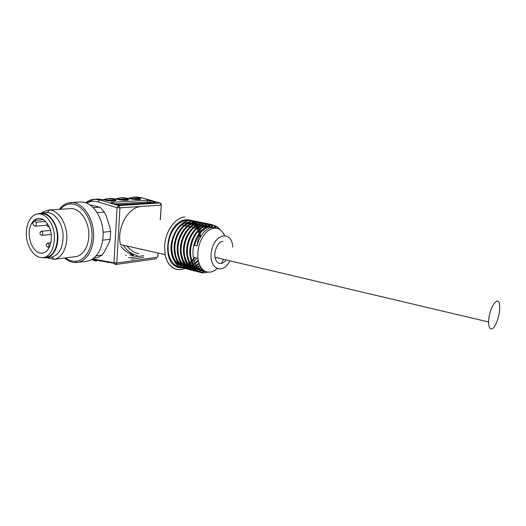 <?xml version="1.0" encoding="UTF-8"?>
<svg xmlns="http://www.w3.org/2000/svg" width="526" height="526" viewBox="0 0 526 526"><rect width="100%" height="100%" fill="white"/><g stroke="black" fill="none" stroke-linecap="round" stroke-linejoin="round"><path stroke-width="0.79" d="M35.853 222.235C36.564 224.306 36.248 225.628 34.894 226.193L33.48 225.161L32.5 223.294L34.867 220.368L35.853 222.235L45.552 221.485M34.867 220.368L43.356 219.723M48.543 225.621C54.487 236.023 50.443 252.848 42.159 253.032C32.408 254.597 25.057 233.603 31.659 223.359C33.486 220.302 35.821 218.658 38.661 218.435C42.527 218.389 45.821 220.782 48.543 225.621M50.812 222.886C58.347 236.042 53.231 257.332 42.79 257.589C35.216 258.397 27.589 248.535 26.451 236.799C25.182 225.075 30.705 214.148 38.365 213.819C43.224 213.78 47.373 216.797 50.812 222.886M41.1 213.635L41.403 213.615C46.262 213.569 50.411 216.58 53.843 222.643C61.364 235.753 56.243 256.958 45.801 257.227L43.191 257.543M42.665 257.602L45.887 257.845C53.356 257.214 58.965 246.378 57.722 234.405C56.584 222.426 48.879 212.497 41.363 212.991L37.885 213.858M46.301 257.793L51.818 257.109C59.74 254.571 63.482 246.832 63.035 233.906C61.937 222.373 54.684 212.668 47.353 212.622L46.4 212.655M46.518 257.766L54.158 259.318C62.134 258.095 67.972 246.392 66.664 233.59C65.448 220.788 57.36 210.025 49.214 209.999L43.283 211.728L41.639 212.971M53.968 259.344L75.442 256.649C83.7 255.925 89.972 244.307 88.677 231.499C87.494 218.685 79.038 208.079 70.714 208.605L70.379 208.625M65.546 257.891C68.932 260.455 72.443 261.567 76.092 261.231C85.909 260.363 93.404 246.549 91.859 231.262C90.452 215.962 80.36 203.332 70.464 203.943C66.611 204.18 63.232 205.949 60.319 209.263M64.619 258.01C68.485 261.396 72.575 262.901 76.888 262.527L76.974 262.52C87.224 261.56 95.048 247.115 93.444 231.131C91.971 215.134 81.425 201.918 71.076 202.51L70.99 202.51C66.467 202.812 62.594 205.081 59.379 209.322M77.578 262.441L87.152 261.159C97.067 259.64 104.444 245.596 102.912 230.23C101.505 214.851 91.511 201.977 81.392 201.964L80.241 201.997M103.063 232.216L110.651 231.473L109.908 227.357L106.298 216.107L104.444 212.103L97.178 212.622M93.759 258.141L97.29 257.681L102.156 255.071L104.385 251.737L109.073 242.604L110.223 239.343L102.734 240.158M110.223 239.343L110.651 231.473M104.444 212.103L99.914 207.145L90.137 204.976M93.22 207.579L99.914 207.145M96.179 255.833L102.156 255.071M119.606 204.805L155.433 202.563L155.564 202.148L147.287 200.242L111.354 202.352L111.19 202.819L116.765 204.482L119.606 204.805M108.073 262.231L108.461 262.296M131.152 259.147L143.644 257.411M141.165 206.554C128.357 206.665 116.417 228.153 120.454 244.551L165.098 254.623L164.625 245.695C165.401 231.23 175.316 217.402 184.83 216.949M115.03 203.97L147.175 202.004L152.658 202.74M128.528 257.779L143.756 255.702M114.938 200.919L112.465 199.919L104.141 199.893M104.845 200.097L112.426 200.301L114.444 200.952M139.594 199.485L137.122 198.552L129.186 198.447M129.909 198.657L137.082 198.92L139.12 199.558M127.456 200.169L125.004 199.229L116.871 199.157M117.587 199.361L124.964 199.597L126.996 200.242M161.002 203.641L160.055 202.97L141.152 197.605L135.879 197.033M197.717 224.273C188.308 211.531 168.327 232.341 171.995 253.065C174.685 265.459 180.701 270.252 190.031 267.438M200.8 224.931C191.438 212.116 171.43 232.992 175.079 253.808C177.742 266.222 183.725 271.022 193.035 268.214M203.864 225.569C194.541 212.734 174.56 233.695 178.169 254.558C180.826 267.004 186.796 271.817 196.08 268.99M206.961 226.226C197.691 213.339 177.709 234.379 181.286 255.32C183.929 267.793 189.886 272.606 199.157 269.772M203.878 270.509C197.072 270.772 192.746 266.182 190.912 256.76C188.13 240.98 200.695 222.459 210.078 226.884C200.84 213.95 180.878 235.083 184.416 256.077C187.052 268.582 192.996 273.408 202.254 270.561M198.71 235.306C203.246 228.56 208.079 225.97 213.214 227.534C204.003 214.575 184.067 235.793 187.578 256.846C190.182 269.365 196.099 274.204 205.331 271.363M216.298 228.1C207.073 215.298 187.282 236.582 190.754 257.615L190.359 257.523M220.111 229.579C213.957 222.57 207.126 223.852 199.617 233.426L198.289 237.509L197.092 245.951C199.702 233.715 208.907 225.187 215.64 228.041M197.092 245.951L194.653 245.418L197.197 237.265L199.222 233.34C206.58 223.898 213.339 222.518 219.506 229.198M207.915 272.113C198.762 274.835 192.91 269.969 190.373 257.516C186.868 236.45 206.757 215.18 215.956 228.06M205.048 271.225C195.764 274.131 189.814 269.305 187.19 256.747C183.659 235.602 203.766 214.398 212.938 227.574M201.747 270.522C192.549 273.25 186.645 268.405 184.034 255.991C180.497 234.951 200.518 213.806 209.769 226.877M198.644 269.733C189.445 272.455 183.528 267.616 180.905 255.228C177.328 234.28 197.349 213.194 206.646 226.213M195.573 268.95C186.355 271.666 180.425 266.833 177.795 254.466C174.185 233.59 194.212 212.596 203.549 225.555M192.523 268.175C183.285 270.87 177.341 266.051 174.704 253.716C171.055 232.867 191.116 211.998 200.472 224.911M194.929 263.907L189.919 267.241M189.518 267.412C180.247 270.094 174.284 265.282 171.627 252.973C168.083 232.873 186.967 212.156 196.698 223.504M199.269 226.463L198.736 226.108L198.992 226.588M202.536 269.371C194.85 270.844 189.919 266.386 187.749 255.998C184.948 240.25 197.506 221.821 206.922 226.226M201.287 267.892C192.733 270.844 187.171 266.629 184.606 255.235C181.779 239.534 194.311 221.209 203.746 225.562M200.143 266.038C190.754 270.785 184.534 266.932 181.483 254.479C178.616 238.87 191.188 220.506 200.643 224.924M199.137 263.723C190.918 271.37 180.096 266.577 178.38 253.723C175.5 238.212 187.999 219.927 197.5 224.26M198.295 260.718C190.07 271.035 177.157 267.201 175.29 252.98C172.396 237.489 184.909 219.283 194.423 223.616M196.691 258.154C188.663 270.364 174.218 267.438 172.219 252.237C169.714 238.567 179.3 221.84 188.525 222.472C178.991 221.748 169.07 238.442 171.272 252.02C172.955 267.149 187.078 269.956 194.784 257.694M199.032 233.505L198.289 230.94M198.032 230.256L197.138 228.383M196.842 227.87L195.876 226.456M195.554 226.055L194.528 224.983M194.199 224.687L193.114 223.885M192.779 223.675L191.655 223.109M191.339 222.985L188.525 222.472M194.009 223.603C184.508 218.744 171.594 237.075 174.54 252.802C176.466 267.425 189.945 270.883 198.131 259.857M197.125 224.24C187.598 219.375 174.717 237.765 177.617 253.552C179.392 266.682 190.655 271.337 198.907 263.066M200.215 224.904C190.767 219.98 177.808 238.475 180.727 254.295C183.922 267.017 190.313 270.765 199.887 265.531M203.345 225.549C193.91 220.604 180.951 239.185 183.844 255.051C186.533 266.695 192.246 270.837 200.991 267.478M206.508 226.206C197.072 221.255 184.133 239.849 186.986 255.807C189.242 266.432 194.324 270.844 202.221 269.042M209.631 226.87C200.261 221.893 187.295 240.606 190.149 256.57C192.056 266.235 196.52 270.798 203.536 270.259M212.846 227.528C203.483 222.518 190.491 241.322 193.325 257.339C194.929 266.038 198.802 270.647 204.93 271.166M200.82 231.341L200.301 229.073M200.123 228.481L199.485 226.877M226.075 259.923C224.589 261.968 222.945 263.158 221.144 263.493C217.981 263.776 215.943 261.718 215.029 257.313C213.747 250.619 218.257 241.605 223.004 241.263M229.882 260.824C222.702 275.933 207.79 268.385 211.597 250.632C215.147 232.808 232.124 230.651 232.729 247.128M216.922 268.793C214.536 270.857 212.077 271.975 209.552 272.159C203.674 272.159 199.86 268.036 198.118 259.785L197.927 258.45C197.25 247.181 200.426 238.094 207.461 231.21C214.812 226.062 220.519 227.462 224.602 235.411M223.53 259.318L221.38 263.447M200.044 237.791L199.269 234.747M492.106 328.789C495.768 327.376 500.18 314.384 499.687 306.612C499.463 292.811 488.641 307.5 488.654 322.004C488.707 327.303 489.857 329.565 492.106 328.789M41.199 231.282L42.481 232.13C43.073 233.82 42.81 234.898 41.705 235.372L51.232 234.471M49.109 226.765L48.734 226.884L49.148 226.844M47.406 243.143L48.74 244.005C49.332 245.688 49.076 246.766 47.971 247.24L49.451 247.075M85.646 202.701C88.388 200.537 91.386 199.38 94.634 199.229L99.559 199.873L118.731 205.6L160.055 202.97L161.219 205.094L119.935 207.855L116.792 262.987L157.708 257.201L157.991 253.019M128.469 198.243L132.861 197.197L141.718 197.763M137.122 198.552L137.733 197.789L138.706 198.072C144.762 199.709 135.241 200.261 129.6 198.572L123.327 197.704M115.865 198.867L120.737 197.842L128.863 198.355M125.004 199.229L125.629 198.453L126.602 198.736C132.697 200.406 122.847 200.978 117.186 199.249L110.887 198.368M103.168 199.61L108.198 198.506L116.463 199.038M112.465 199.919L113.103 199.13L114.089 199.42C120.217 201.123 110.019 201.721 104.339 199.959L98.02 199.052M92.727 258.897L113.964 262.822L117.068 207.658L97.902 201.879L99.559 199.873L103.629 199.742M95.693 261.047L91.649 259.561M160.226 219.796L161.331 204.778L160.969 203.628M128.074 199.801L127.594 200.143M123.268 245.182C126.378 249.929 130.126 253.137 134.524 254.821M134.571 254.84L137.549 255.623M132.526 255.721L130.014 254.821M97.902 201.879C94.016 200.761 90.334 201.182 86.849 203.154M138.871 253.644C134.386 252.842 130.435 250.304 127.003 246.03M139.048 198.802L140.133 198.907M186.585 265.643C175.769 271.738 165.309 258.325 168.747 241.395C171.89 224.411 186.908 214.7 194.817 223.649M194.916 223.76L195.455 224.378M195.672 224.648L196.402 225.667M196.652 226.055L197.434 227.469M197.677 227.982L198.44 229.862M198.67 230.546L199.328 233.11M199.505 234.096L199.781 236.319M200.439 237.055C199.834 217.212 180.352 212.872 171.18 232.104C166.413 242.427 166.525 255.294 171.331 262.671C175.52 267.675 180.543 268.996 186.395 266.629M186.658 266.491L189.478 264.637M178.544 269.634C171.693 269.016 167.215 264.013 165.098 254.623C167.248 267.011 177.821 273.888 187.953 266.643M111.551 201.024L106.278 200.419M113.274 201.037L114.089 199.42M124.031 200.288L119.691 199.795M115.575 200.603L114.826 200.893M114.734 199.63L113.826 199.518M125.813 200.321L126.602 198.736M136.142 199.591L132.019 199.111M128.18 199.768L126.851 200.261M120.868 246.227C124.373 250.83 128.462 253.552 133.131 254.406M125.885 255.544L126.233 255.32L125.556 255.189M127.371 198.986L126.325 198.841M122.071 199.052L119.58 199.795M133.65 255.064L131.664 254.597M137.937 199.624L138.706 198.072M130.869 254.702L133.643 255.426M155.348 202.569L155.374 202.096M149.844 202.188L149.949 200.551M147.175 202.004L147.287 200.242M111.328 202.865L111.354 202.352M111.972 201.037L112.426 200.301M124.544 200.314L124.964 199.597M136.701 199.604L137.082 198.92M130.034 198.94L129.6 198.572M94.943 259.469L96.389 261.185M92.451 259.075L94.982 259.916L114.004 263.276L115.674 264.578L116.792 262.987L113.964 262.822L115.332 264.571M117.068 207.658L119.935 207.855L118.731 205.6L117.068 207.658M156.597 258.713L115.391 264.565M199.222 233.34L199.617 233.426M199.972 236.884L200.472 236.996M198.289 237.509L197.197 237.265M50.45 230.454L41.298 231.269C39.384 232.827 39.516 234.195 41.705 235.372M47.241 223.497C46.656 225.378 47.156 226.502 48.734 226.884M50.897 242.775L47.518 243.13C45.631 244.721 45.782 246.089 47.971 247.24M46.985 225.194L34.894 226.193M38.365 213.819L41.403 213.615M46.702 212.629L41.363 212.991M51.818 257.109L54.158 259.318M47.353 212.622L49.214 209.999M70.714 208.605L48.556 210.012M76.092 261.231L76.888 262.527M70.464 203.943L70.99 202.51M80.636 201.977L71.076 202.51M116.305 198.973L120.737 197.842L123.735 197.684M103.675 199.755L108.198 198.506L111.302 198.341M86.56 203.029C93.496 199.63 91.202 200.334 94.634 199.229L98.434 199.025M132.861 197.197L136.287 197.013M197.993 228.692L197.04 228.468M196.29 228.291L193.956 227.745M193.213 227.567L190.892 227.022M190.169 226.851L187.854 226.305M187.111 226.127L184.836 225.595M184.1 225.417L181.832 224.885M114.306 200.097L114.813 200.064M155.564 202.142L155.538 202.556M107.909 262.776L107.942 262.204M107.922 200.695C112.031 201.603 117.863 200.61 114.583 200.064L113.728 200.689M132.848 199.242C139.554 199.702 141.731 199.538 139.39 198.756L138.588 198.992L138.719 199.591M120.599 199.959C127.364 200.413 129.567 200.222 127.193 199.4L126.365 200.011M127.042 199.407L127.746 199.466M132.44 254.499L133.565 254.663M133.157 255.689L130.389 254.768M157.833 256.734L158.083 253.039M160.318 219.815L161.311 205.087M188.38 266.334L191.595 263.375M199.321 229.915L199.893 232.393M200.058 233.334L200.36 235.983M203.838 230.441L203.47 230.362M187.572 256.846L187.19 256.754M184.416 256.083L184.034 255.984M181.279 255.32L180.898 255.228M178.163 254.564L177.788 254.472M175.066 253.815L174.691 253.723M171.989 253.065L171.614 252.98M197.927 258.45L193.325 257.339M190.912 256.76L190.142 256.576M187.749 255.998L186.98 255.814M184.6 255.235L183.837 255.051M181.477 254.479L180.72 254.295M178.367 253.729L177.617 253.552M174.961 252.907L174.533 252.802M172.212 252.243L171.272 252.02C172.331 259.883 175.691 264.361 181.352 265.452M199.814 227.449L199.176 227.311M181.878 265.492C185.691 266.064 189.866 263.434 194.41 257.602M199.801 236.378L199.919 238.041M215.029 257.313L488.654 322.004"/></g></svg>
